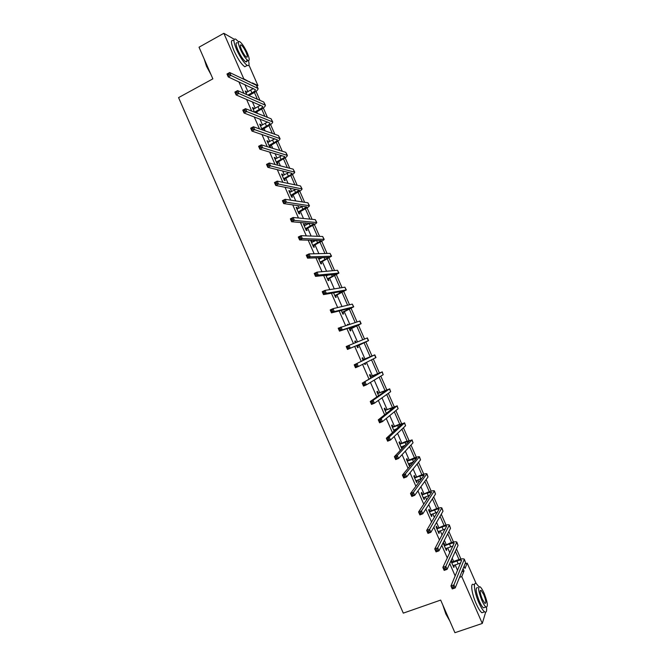 <?xml version="1.0" encoding="UTF-8"?>
<svg xmlns="http://www.w3.org/2000/svg" width="666" height="666" viewBox="0 0 666 666"><rect width="100%" height="100%" fill="white"/><g stroke="black" fill="none" stroke-linecap="round" stroke-linejoin="round"><path stroke-width="1" d="M248.918 65.002L257.933 85.589L252.339 82.909L252.58 83.466M257.018 86.081L257.933 85.589M465.035 563.869L467.191 563.103L476.173 583.599M486.538 607.259L486.638 608.882M485.656 612.179L482.284 623.451L454.92 632.7L440.667 600.083L403.296 613.136L178.58 97.611L212.854 78.854L199.026 47.203L223.851 33.3L234.191 39.252M238.878 81.835L243.923 93.365M246.545 99.359L251.69 111.114M254.221 116.891L259.474 128.888M261.905 134.449L267.257 146.678M269.597 152.023L275.05 164.485M277.297 169.614L282.859 182.309M285.006 187.221L290.667 200.15M292.724 204.845L298.485 218.007M300.441 222.477L306.31 235.881M308.175 240.135L314.136 253.771M315.909 257.809L321.978 271.686M323.651 275.499L329.828 289.61M331.402 293.215L337.679 307.559M339.161 310.939L345.546 325.516M346.928 328.679L353.413 343.498M354.703 346.437L361.238 361.363M362.554 364.385L369.022 379.154M370.446 382.401L376.823 396.961M378.338 400.441L384.623 414.785M386.247 418.489L392.432 432.634M394.155 436.563L400.249 450.491M402.073 454.653L408.075 468.365M409.998 472.76L415.909 486.263M417.932 490.884L423.751 504.17M425.874 509.024L431.601 522.102M433.824 527.181L439.452 540.051M441.783 545.362L447.319 558.016M449.741 563.561L455.186 575.998M457.55 570.412L455.103 564.81M453.621 561.438L452.197 558.191M449.816 552.738L447.652 547.802M446.195 544.48L444.372 540.309M442.082 535.081L440.209 530.81M438.777 527.547L436.546 522.435M434.357 517.44L432.775 513.836M431.368 510.622L428.729 504.587M426.64 499.825L425.349 496.878M423.967 493.714L420.92 486.754M418.931 482.217L417.932 479.928M416.575 476.823L413.12 468.939M411.23 464.627L410.514 462.995M409.182 459.948L405.328 451.14M403.538 447.053L403.113 446.087M401.798 443.09L397.535 433.358M394.422 426.24L389.76 415.592M387.054 409.415L381.993 397.843M379.695 392.599L374.225 380.111M372.336 375.799L366.466 362.404M364.985 359.016L358.824 344.93M357.484 341.874L351.481 328.18M349.742 324.192L344.155 311.438M342.008 306.535L336.83 294.713M334.282 288.894L329.512 278.005M326.565 271.262L322.202 261.305M320.912 258.358L320.596 257.625M318.856 253.654L314.901 244.63M313.586 241.633L312.987 240.251M311.147 236.064L307.6 227.963M306.268 224.917L305.378 222.885M303.455 218.49L300.316 211.313M298.959 208.217L297.785 205.544M295.762 200.932L293.032 194.68M291.65 191.542L290.201 188.22M288.087 183.391L285.747 178.055M284.357 174.875L282.617 170.904M280.411 165.859L278.48 161.455M277.064 158.217L275.05 153.613M272.744 148.351L271.22 144.863M269.78 141.583L267.482 136.33M265.085 130.861L263.961 128.288M262.504 124.958L259.923 119.072M257.434 113.386L256.71 111.73M255.228 108.358L252.372 101.823M249.792 95.929L249.467 95.188M247.968 91.766L244.83 84.59M246.636 92.474L245.18 90.959L246.786 94.614M253.896 109.058L253.405 107.934L252.439 107.542L254.495 112.221M261.164 125.658L260.647 124.475L259.707 124.134L262.213 129.853M263.145 130.178L262.679 129.121M268.44 142.274L267.899 141.042L266.974 140.742L269.78 147.136L270.687 147.419L269.938 145.688M275.716 158.908L275.158 157.617L274.259 157.367L277.056 163.769L277.947 164.002L277.198 162.271M283.008 175.549L282.426 174.217L281.543 174.009L284.349 180.411L285.215 180.603L284.465 178.871M290.301 192.208L289.693 190.826L288.836 190.667L291.641 197.078L292.491 197.211L291.733 195.488M297.602 208.883L296.969 207.442L296.129 207.334L298.942 213.753L299.775 213.844L299.017 212.113M304.911 225.574L304.254 224.084L303.438 224.017L306.252 230.444L307.059 230.486L306.302 228.754M312.221 242.282L311.546 240.734L310.747 240.717L313.561 247.144L314.352 247.144L313.594 245.413M318.19 257.725L320.879 263.869L321.653 263.819L320.895 262.088M319.547 258.999L318.972 257.692M325.874 275.266L328.213 280.602L328.962 280.511L328.205 278.771M326.873 275.741L326.631 275.191M333.566 292.832L335.547 297.361L336.272 297.219L335.514 295.479M341.258 310.406L342.882 314.127L343.598 313.936L342.832 312.196M348.285 324.65L347.402 324.45L347.594 324.875M348.959 328.005L350.233 330.91L350.924 330.669L350.158 328.929M356.077 342.432L355.436 340.975L354.762 341.242L355.394 342.707M356.676 345.621L357.584 347.702L358.258 347.419L357.492 345.679M363.536 359.482L362.77 357.734L362.113 358.05L363.153 360.423M364.469 363.42L364.951 364.518L365.601 364.185L365.118 363.087M370.879 376.257L370.121 374.508L369.48 374.875L370.879 378.063M372.286 381.285L372.918 380.91M378.238 393.048L377.472 391.3L376.856 391.708L378.613 395.729M385.589 409.856L384.823 408.108L384.232 408.566L386.347 413.403M392.957 426.681L392.191 424.933L391.616 425.432L394.097 431.102M394.663 430.577L394.305 429.761M400.333 443.514L399.567 441.766L399.009 442.316L401.848 448.809M401.723 448.518L402.389 448.251L401.698 446.653M407.709 460.373L406.943 458.616L406.41 459.215L409.257 465.725L409.781 465.101L409.107 463.561M415.093 477.239L414.327 475.482L413.811 476.132L416.666 482.642L417.166 481.976L416.516 480.477M422.485 494.122L421.72 492.365L421.228 493.065L424.075 499.583L424.558 498.867L423.926 497.419M429.886 511.022L429.112 509.265L428.646 510.014L431.501 516.533L431.959 515.767L431.352 514.377M437.296 527.938L436.521 526.182L436.072 526.972L438.927 533.499L439.369 532.683L438.786 531.343M444.705 544.871L443.931 543.106L443.506 543.947L446.362 550.482L446.786 549.625L446.22 548.326M452.122 561.813L451.348 560.048L450.94 560.947L453.804 567.482L454.204 566.575L453.663 565.326M482.284 623.451L461.763 576.573L464.019 570.978L463.045 568.756M459.515 577.372L461.763 576.573M243.34 79.054L243.781 78.813L223.851 33.3M249.908 82.193L243.781 78.813M459.007 559.548L455.377 551.257M451.573 542.565L447.718 533.766M444.139 525.599L440.068 516.3M436.713 508.641L432.425 498.851M429.295 491.708L424.783 481.418M421.878 474.783L417.157 464.002M414.477 457.875L409.532 446.603M407.076 440.992L401.923 429.212M399.683 424.117L394.314 411.846M392.299 407.251L386.713 394.497M384.923 390.409L379.112 377.156M377.547 373.576L371.528 359.84M370.188 356.768L364.002 342.657M362.737 339.768L356.651 325.874M355.161 322.477L349.309 309.107M347.602 305.211L341.966 292.349M340.043 287.962L334.632 275.607M332.492 270.721L327.306 258.883M324.95 253.505L319.988 242.174M317.416 236.297L312.679 225.483M309.89 219.114L305.369 208.799M302.364 201.94L298.068 192.141M294.847 184.79L290.776 175.491M287.346 167.649L283.491 158.858M279.845 150.524L276.215 142.241M272.352 133.416L268.939 125.633M264.86 116.325L261.671 109.049M260.14 105.553L259.906 105.012M257.384 99.251L254.412 92.474M252.855 88.928L252.522 88.162M464.077 566.225L465.043 568.431L467.191 563.103M256.035 91.35L259.998 100.4M263.311 107.95L267.424 117.341M270.587 124.559L274.85 134.299M277.872 141.184L282.292 151.274M285.156 157.825L289.735 168.265M292.457 174.475L297.186 185.273M299.758 191.15L304.637 202.289M307.068 207.834L312.104 219.33M314.385 224.534L319.572 236.38M321.711 241.25L327.056 253.455M329.037 257.983L334.54 270.538M336.372 274.733L342.033 287.637M343.723 291.492L349.525 304.753M351.065 308.275L357.034 321.886M358.425 325.066L364.552 339.036M365.792 341.874L371.978 356.002M373.276 358.957L379.354 372.835M380.802 376.14L386.738 389.685M388.336 393.34L394.13 406.551M395.879 410.556L401.523 423.434M403.43 427.788L408.924 440.334M410.98 445.038L416.333 457.251M418.548 462.296L423.751 474.175M426.115 479.578L431.177 491.125M433.699 496.878L438.603 508.083M441.283 514.185L446.045 525.058M448.876 531.518L453.488 542.049M456.468 548.859L460.939 559.057M249.226 81.86L249.658 81.627M461.813 571.761L464.019 570.978M245.521 91.742L246.162 91.4M252.764 108.267L253.405 107.934M260.006 124.817L260.647 124.475M267.257 141.375L267.899 141.042M274.509 157.95L275.158 157.617M281.776 174.542L282.426 174.217M289.044 191.142L289.693 190.826M296.32 207.767L296.969 207.442M303.604 224.4L304.254 224.084M310.889 241.05L311.546 240.734M347.436 324.525L348.102 324.234M354.77 341.267L355.436 340.975M364.926 364.477L365.601 364.185M372.51 381.152L372.943 380.969M409.099 465.368L409.781 465.101M416.483 482.242L417.166 481.976M423.876 499.125L424.558 498.867M431.277 516.025L431.959 515.767M438.686 532.942L439.369 532.683M446.095 549.875L446.786 549.625M453.513 566.824L454.204 566.575M247.877 95.088L251.939 92.915C254.279 91.608 255.428 90.534 255.386 89.702L228.247 76.906L226.981 74.018L229.687 72.536L256.41 85.298L257.992 88.303M245.937 92.682L253.321 88.536M228.671 73.576L227.589 74.167L228.097 75.325L229.179 74.734L228.671 73.576L229.687 72.536L230.952 75.433L258.083 88.52C258.142 89.777 256.418 91.392 252.905 93.348L248.851 95.521M229.179 74.734L230.952 75.433L228.247 76.906L228.097 75.325M227.589 74.167L226.981 74.018M211.014 74.642L206.502 66.309L204.179 58.991M204.479 59.69L206.66 66.084L210.381 73.193M238.511 41.708L235.697 39.127C233.108 38.32 233.4 41.8 236.572 49.559C240.401 57.751 243.956 63.029 247.261 65.401C249.101 66.242 249.517 64.669 248.485 60.689M233.233 40.493C230.627 39.702 230.911 43.182 234.074 50.941C237.895 59.124 241.467 64.394 244.788 66.75L246.578 65.776M246.853 59.624C247.161 61.572 246.77 62.279 245.679 61.747C243.298 60.032 240.734 56.227 237.978 50.341C235.697 44.747 235.489 42.249 237.354 42.824M247.311 52.997C244.58 47.128 242.016 43.323 239.618 41.567C237.77 40.976 237.987 43.481 240.276 49.068C243.023 54.97 245.588 58.774 247.952 60.498C249.817 61.072 249.6 58.575 247.311 52.997M241.55 49.783C243.315 53.58 244.963 56.027 246.495 57.143C247.694 57.517 247.552 55.902 246.079 52.306C244.314 48.526 242.665 46.071 241.125 44.947C239.935 44.564 240.076 46.179 241.55 49.783M449.816 621.028L445.87 614.019L442.773 604.903M443.398 606.335L446.137 614.027L449.483 620.254M478.954 586.746L476.415 583.749C472.852 580.894 474.292 592.474 478.904 602.747C481.035 607.509 482.933 610.539 484.607 611.829C486.338 612.862 486.963 611.338 486.48 607.25M473.734 584.69C470.163 581.843 471.561 593.423 476.165 603.687C478.296 608.449 480.203 611.471 481.876 612.753L483.766 612.112M484.815 607.4L483.466 607.858C482.267 606.934 480.902 604.753 479.362 601.323C475.824 592.049 475.233 587.495 477.572 587.645M484.149 593.331C482.617 589.901 481.243 587.72 480.044 586.788C477.722 586.621 478.33 591.183 481.876 600.457C483.408 603.887 484.781 606.077 485.972 607.001C488.295 607.092 487.687 602.539 484.149 593.331M482.284 599.167L484.931 603.388C486.421 603.454 486.03 600.516 483.749 594.58L481.11 590.359C479.612 590.259 480.003 593.198 482.284 599.167M254.479 112.196L259.216 109.524C261.563 108.233 262.729 107.193 262.704 106.402L236.139 94.947L234.873 92.058L237.587 90.593L263.744 102.031L265.318 105.02M253.197 109.266L260.498 105.27M236.58 91.65L235.498 92.241L236.005 93.398L237.088 92.815L236.58 91.65L237.587 90.593L238.853 93.49L265.401 105.22C265.426 106.41 263.678 107.975 260.156 109.907L255.419 112.587M237.088 92.815L238.853 93.49L236.139 94.947L236.005 93.398M254.737 111.896L255.686 112.271M235.498 92.241L234.873 92.058M261.746 128.796L266.492 126.149C268.848 124.875 270.03 123.859 270.03 123.118L244.039 113.012L242.774 110.115L245.496 108.666L271.087 118.789L272.644 121.753M260.464 125.866L267.665 122.02M244.505 109.748L243.415 110.331L243.914 111.488L245.013 110.914L244.505 109.748L245.496 108.666L246.77 111.563L272.727 121.936C272.719 123.06 270.954 124.575 267.416 126.49L262.154 129.737M245.013 110.914L246.77 111.563L244.039 113.012L243.914 111.488M262.004 128.496L262.937 128.821M243.415 110.331L242.774 110.115M269.022 145.404L273.784 142.782C276.149 141.525 277.339 140.543 277.356 139.843L251.948 131.085L250.682 128.188L253.413 126.756L278.43 135.556L279.978 138.495M267.732 142.474L274.8 138.803M252.431 127.872L251.332 128.438L251.84 129.604L252.938 129.029L252.431 127.872L253.413 126.756L254.687 129.662L280.053 138.661C280.02 139.718 278.23 141.192 274.683 143.082L269.414 146.295M252.938 129.029L254.687 129.662L251.948 131.085L251.84 129.604M269.28 145.105L270.188 145.396M251.332 128.438L250.682 128.188M276.298 162.038L281.077 159.44C283.45 158.192 284.657 157.243 284.698 156.593L259.865 149.184L258.599 146.287L261.338 144.863L285.789 152.339L287.329 155.253M275.016 159.099L281.909 155.611M260.364 146.004L259.265 146.57L259.773 147.735L260.872 147.169L260.364 146.004L261.338 144.863L262.612 147.769L287.396 155.411C287.329 156.393 285.514 157.817 281.959 159.682L276.665 162.879M260.872 147.169L262.612 147.769L259.865 149.184L259.773 147.735M276.556 161.738L277.456 161.98M259.265 146.57L258.599 146.287M283.583 178.679L288.378 176.107C290.759 174.875 291.974 173.959 292.041 173.351L267.79 167.299L266.525 164.394L269.272 162.995L293.148 169.147L294.68 172.028M282.301 175.741L288.977 172.452M268.306 164.152L267.208 164.718L267.715 165.884L268.814 165.318L268.306 164.152L269.272 162.995L270.546 165.901L294.738 172.169C294.638 173.085 292.807 174.459 289.235 176.307L283.932 179.47M268.814 165.318L270.546 165.901L267.79 167.299L267.715 165.884M283.849 178.388L284.723 178.58M267.208 164.718L266.525 164.394M290.884 195.338L299.392 190.135L275.724 185.431L274.45 182.526L277.214 181.135L300.516 185.956L302.031 188.819M289.593 192.399L295.987 189.327M276.257 182.326L275.15 182.884L275.666 184.049L276.765 183.491L276.257 182.326L277.214 181.135L278.488 184.049L302.089 188.953C301.964 189.793 300.108 191.125 296.528 192.94L291.209 196.079M276.765 183.491L278.488 184.049L275.724 185.431L275.666 184.049M291.142 195.046L291.991 195.188M275.15 182.884L274.45 182.526M298.177 212.013L306.743 206.926L283.666 203.58L282.392 200.674L285.156 199.3L307.892 202.789L309.399 205.627M296.894 209.066L302.905 206.26M284.215 200.516L283.108 201.065L283.616 202.231L284.723 201.681L284.215 200.516L285.156 199.3L286.438 202.214L309.449 205.744C309.29 206.51 307.409 207.8 303.821 209.599L298.485 212.704M284.723 201.681L286.438 202.214L283.666 203.58L283.616 202.231M298.443 211.721L299.275 211.821M283.108 201.065L282.392 200.674M305.486 228.704L314.111 223.734L291.616 221.753L290.343 218.839L293.115 217.482L315.276 219.638L316.766 222.444M304.195 225.757L309.707 223.243M292.183 218.723L291.067 219.264L291.583 220.429L292.69 219.888L292.183 218.723L293.115 217.482L294.389 220.396L316.816 222.552C316.625 223.252 314.727 224.484 311.122 226.265L305.769 229.345M292.69 219.888L294.389 220.396L291.616 221.753L291.583 220.429M305.752 228.413L306.56 228.463M291.067 219.264L290.343 218.839M312.804 245.404L321.478 240.551L299.575 239.935L298.293 237.021L301.082 235.681L322.66 236.497L324.142 239.285M311.513 242.457L316.317 240.326M300.158 236.946L299.042 237.479L299.55 238.653L300.666 238.112L300.158 236.946L301.082 235.681L302.356 238.603L324.184 239.369C323.959 240.001 322.044 241.192 318.423 242.948L313.062 246.004M300.666 238.112L302.356 238.603L299.575 239.935L299.55 238.653M313.062 245.121L313.853 245.121M299.042 237.479L298.293 237.021M320.121 262.129L328.854 257.392L307.534 258.142L306.26 255.228L309.049 253.896L330.061 253.38L331.526 256.135M319.214 259.157L322.635 257.542M308.142 255.186L307.018 255.719L307.534 256.885L308.649 256.36L308.142 255.186L309.049 253.896L310.331 256.818L331.56 256.21L320.354 262.67M308.649 256.36L310.331 256.818L307.534 258.142L307.534 256.885M320.388 261.838L321.154 261.796M307.018 255.719L306.26 255.228M327.447 278.863L336.238 274.25L315.509 276.365L314.227 273.443L317.033 272.136L337.462 270.271L338.919 273.002M326.157 275.907L328.48 274.991M316.125 273.451L315.01 273.967L315.517 275.141L316.641 274.617L316.125 273.451L317.033 272.136L318.315 275.058L338.944 273.06L327.664 279.354M326.132 275.857L326.665 275.832M316.641 274.617L318.315 275.058L315.509 276.365L315.517 275.141M327.714 278.579L328.463 278.488M315.01 273.967L314.227 273.443M334.782 295.612L343.631 291.117L323.493 294.605L322.211 291.683L325.016 290.384L344.871 287.179L346.32 289.885M324.126 291.725L323.002 292.241L323.518 293.415L324.642 292.898L324.126 291.725L325.016 290.384L326.298 293.315L346.337 289.935L334.973 296.054M324.642 292.898L326.298 293.315L323.493 294.605L323.518 293.415M335.048 295.329L335.781 295.196M323.002 292.241L322.211 291.683M342.124 312.379L351.024 308L331.477 312.862L330.194 309.94L333.017 308.658L352.289 304.104L353.721 306.785M332.134 310.023L331.002 310.531L331.518 311.705L332.642 311.197L332.134 310.023L333.017 308.658L334.299 311.588L353.738 306.818L342.291 312.77M332.642 311.197L334.299 311.588L331.477 312.862L331.518 311.705M342.391 312.096L343.098 311.913M331.002 310.531L330.194 309.94M349.467 329.162L358.433 324.9L339.477 331.144L338.195 328.213L359.956 321.004L361.139 323.701L349.617 329.504M340.143 328.338L339.011 328.846L339.527 330.02L340.659 329.512L340.143 328.338L341.017 326.948L342.299 329.878L361.147 323.718M340.659 329.512L342.299 329.878L339.477 331.144L339.527 330.02M349.733 328.879L350.424 328.646M339.011 328.846L338.195 328.213M356.818 345.954L365.842 341.816L347.477 349.434L346.195 346.503L367.366 337.92L368.556 340.626L356.951 346.245M348.168 346.67L347.036 347.169L347.544 348.343L348.684 347.852L348.168 346.67L349.026 345.254L350.316 348.193L368.556 340.634M348.684 347.852L350.316 348.193L347.477 349.434L347.544 348.343M357.093 345.679L357.759 345.396M347.036 347.169L346.195 346.503M363.27 359.798L371.928 356.119L354.204 364.81L374.783 354.853L362.878 359.798M362.745 359.49L363.927 359.474M356.202 365.026L357.051 363.586L358.333 366.525L355.494 367.749L354.204 364.81L355.577 366.691L356.71 366.2L356.202 365.026L355.061 365.517M356.71 366.2L358.333 366.525L375.974 357.567L374.791 354.861M355.494 367.749L355.577 366.691M370.637 376.623L379.362 373.093L362.229 383.141L382.018 371.961L370.246 376.623M370.088 376.265L371.27 376.257M364.235 383.391L365.076 381.926L366.367 384.873L363.511 386.08L362.229 383.141L363.611 385.056L364.752 384.573L364.235 383.391L363.095 383.882M364.752 384.573L366.367 384.873L383.208 374.683L382.217 371.819M363.511 386.08L363.611 385.056M378.013 393.464L386.804 390.076L370.254 401.49L373.11 400.291L389.468 388.961L377.622 393.464M377.439 393.057L378.621 393.048M372.286 401.781L373.11 400.291L374.4 403.238L371.536 404.429L370.254 401.49L371.653 403.438L372.802 402.963L372.286 401.781L371.137 402.264M372.802 402.963L374.4 403.238L390.667 391.683L389.66 388.794M371.536 404.429L371.653 403.438M386.305 413.295L387.104 412.803M385.389 410.323L394.255 407.084L378.288 419.855L381.152 418.673L396.928 405.977L384.998 410.323M386.78 412.937L386.338 413.386M384.798 409.856L385.98 409.856M380.336 420.188L381.152 418.673L382.442 421.62L379.578 422.802L378.288 419.855L379.703 421.844L380.852 421.37L380.336 420.188L379.187 420.662M380.852 421.37L382.442 421.62L398.118 408.708L397.103 405.777M379.578 422.802L379.703 421.844M393.689 430.169L396.561 428.837M392.774 427.189L401.715 424.109L386.33 438.236L389.21 437.071L404.387 423.01L398.06 424.758L392.382 427.189M392.157 426.673L393.348 426.681M388.395 438.611L389.21 437.071L390.501 440.018L387.62 441.183L386.33 438.236L387.762 440.259L388.919 439.793L388.395 438.611L387.246 439.077M388.919 439.793L390.501 440.018L405.586 425.74L404.553 422.785M387.62 441.183L387.762 440.259M401.082 447.061L405.294 445.213M400.174 444.08L409.174 441.142L394.38 456.643L397.269 455.486L411.863 440.06L405.444 441.625L399.775 444.08M399.533 443.514L400.724 443.523M396.47 457.059L397.269 455.486L398.559 458.441L395.671 459.59L394.38 456.643L395.829 458.699L396.986 458.241L396.47 457.059L395.313 457.517M396.986 458.241L398.559 458.441L413.062 442.798L412.013 439.81M395.671 459.59L395.829 458.699M408.483 463.961L413.636 461.771M407.575 460.98L416.65 458.191L402.439 475.058L405.336 473.926L419.438 456.751C418.806 456.46 416.608 457.043 412.837 458.499L407.176 460.98M406.909 460.364L408.1 460.373M404.545 475.516L405.336 473.926L406.626 476.881L403.729 478.013L402.439 475.058L403.904 477.156L405.061 476.706L404.545 475.516L403.388 475.974M405.061 476.706L406.626 476.881L420.537 459.865L419.48 456.843M403.729 478.013L403.904 477.156M415.892 480.885L421.736 478.463M414.976 477.905L419.738 476.048L424.125 475.258L410.506 493.498L413.411 492.382L426.906 473.784C426.24 473.418 424.017 473.959 420.238 475.399L414.585 477.897M414.294 477.222L415.484 477.247M412.637 493.997L413.411 492.382L414.702 495.338L411.796 496.453L410.506 493.498L411.988 495.629L413.153 495.188L412.637 493.997L411.471 494.447M413.153 495.188L414.702 495.338L428.022 476.948L426.948 473.892M411.796 496.453L411.988 495.629M423.31 497.818L429.678 495.254M422.394 494.838L427.164 493.007L431.61 492.34L418.581 511.954L421.495 510.847L434.374 490.842C433.683 490.401 431.435 490.892 427.639 492.307L421.994 494.83M421.678 494.105L422.885 494.13M420.729 512.495L421.495 510.847L422.793 513.811L419.88 514.918L418.581 511.954L420.08 514.127L421.245 513.686L420.729 512.495L419.563 512.937M421.245 513.686L422.793 513.811L435.514 494.047L434.432 490.967M419.88 514.918L420.08 514.127M430.727 514.768L437.512 512.121M429.811 511.788L434.598 509.981C437.137 509.049 438.644 508.757 439.127 509.099L426.665 530.427L429.587 529.345L441.858 507.908C441.133 507.4 438.861 507.842 435.056 509.232L429.42 511.779M429.079 511.005L430.278 511.038M428.829 531.018L429.587 529.345L430.885 532.309L427.963 533.391L426.665 530.427L428.18 532.642L429.354 532.201L428.829 531.018L427.664 531.451M429.354 532.201L430.885 532.309L443.015 511.163L441.916 508.05M427.963 533.391L428.18 532.642M438.153 531.734L445.288 529.037M437.237 528.754L442.041 526.972C444.588 526.057 446.112 525.799 446.611 526.19L434.756 548.926L437.687 547.852L449.342 524.999C448.584 524.408 446.295 524.8 442.474 526.173L436.846 528.737M436.48 527.913L437.687 527.955M436.938 549.55L437.687 547.852L438.986 550.824L436.055 551.889L434.756 548.926L436.288 551.173L437.462 550.74L436.938 549.55L435.764 549.983M437.462 550.74L438.986 550.824L450.524 528.296L449.408 525.149M436.055 551.889L436.288 551.173M445.587 548.717L453.005 546.003M444.68 545.729L449.492 543.972C452.039 543.081 453.579 542.848 454.104 543.289L442.857 567.432L445.795 566.383L456.834 542.099C456.043 541.441 453.737 541.783 449.9 543.131L444.28 545.72M443.889 544.838L445.104 544.888M445.063 568.106L445.795 566.383L447.094 569.355L444.155 570.404L442.857 567.432L444.405 569.721L445.579 569.297L445.063 568.106L443.881 568.531M445.579 569.297L447.094 569.355L458.033 545.446L456.909 542.266M444.155 570.404L444.405 569.721M453.03 565.717L460.697 563.003M452.114 562.728L456.943 560.997C459.507 560.114 461.063 559.915 461.605 560.406L450.965 585.963L453.912 584.931L464.335 559.215C463.511 558.483 461.18 558.782 457.334 560.098L452.522 561.829L451.715 562.712M451.307 561.779L452.522 561.829M453.188 586.679L453.912 584.931L455.211 587.903L452.264 588.935L450.965 585.963L452.53 588.286L453.704 587.87L453.188 586.679L452.006 587.096M453.704 587.87L455.211 587.903L465.559 562.603L464.41 559.398M452.264 588.935L452.53 588.286M250.774 90.251L251.939 92.915M256.41 85.298L257.584 87.979M258.05 106.86L259.216 109.524M263.744 102.031L264.918 104.72M265.326 123.485L266.492 126.149M271.087 118.789L272.261 121.478M272.61 140.118L273.784 142.782M278.43 135.556L279.612 138.245M279.903 156.768L281.077 159.44M285.789 152.339L286.971 155.036M287.204 173.435L288.378 176.107M293.148 169.147L294.33 171.836M294.514 190.118L295.679 192.79M300.516 185.956L301.698 188.653M301.823 206.818L302.997 209.49M307.892 202.789L309.074 205.486M309.141 223.526L310.314 226.207M315.276 219.638L316.458 222.336M316.5 240.334L317.64 242.932M322.66 236.497L323.851 239.202M324.017 257.492L324.975 259.682M330.061 253.38L331.243 256.085M331.543 274.667L332.317 276.44M337.462 270.271L338.644 272.977M339.069 291.858L339.668 293.215M344.871 287.179L346.062 289.893M346.611 309.066L347.019 310.006M352.289 304.104L353.48 306.818M354.154 326.29L354.379 326.815M359.707 321.045L360.897 323.759M367.141 338.003L368.331 340.717M374.575 354.97L375.766 357.692M375.316 374.625L375.607 375.291M382.018 371.961L383.208 374.683M382.709 391.491L383.183 392.582M389.468 388.961L390.667 391.683M390.101 408.366L390.759 409.881M396.928 405.977L398.118 408.708M397.494 425.266L398.343 427.197M404.387 423.01L405.586 425.74M404.903 442.174L405.935 444.53M411.863 440.06L413.062 442.798M412.321 459.107L413.503 461.821M419.339 457.126L420.537 459.865M419.738 476.048L420.929 478.762M426.823 474.209L428.022 476.948M427.164 493.007L428.355 495.72M434.315 491.308L435.514 494.047M434.598 509.981L435.789 512.703M441.816 508.416L443.015 511.163M442.041 526.972L443.231 529.695M449.317 525.549L450.524 528.296M449.492 543.972L450.682 546.703M456.834 542.69L458.033 545.446M456.943 560.997L458.141 563.727M464.352 559.856L465.559 562.603M240.318 45.388L241.125 44.947M245.679 61.747L247.952 60.498M247.261 65.401L244.788 66.75M480.253 590.659L481.11 590.359M483.466 607.858L485.972 607.001M484.607 611.829L481.876 612.753"/></g></svg>
